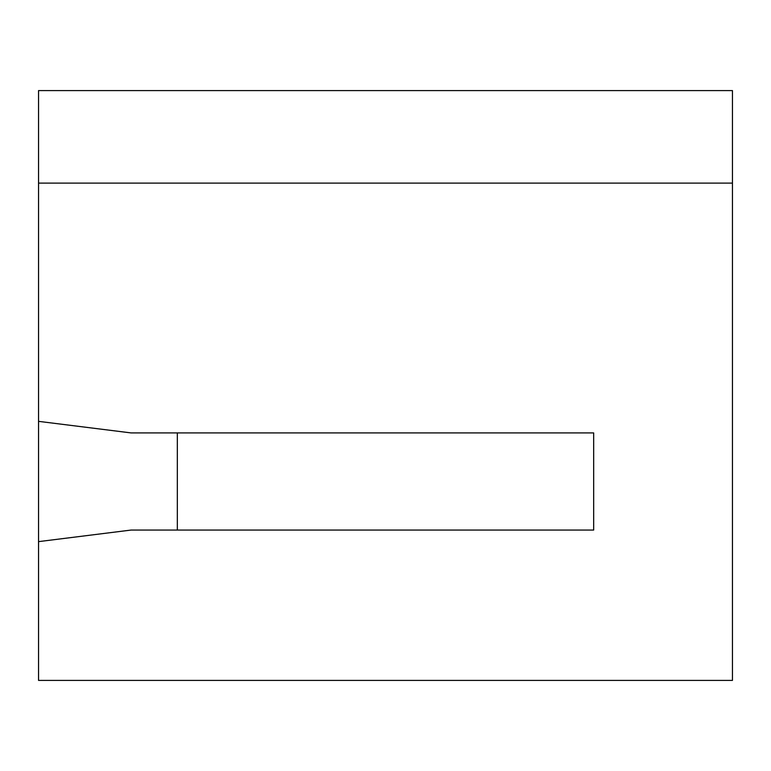 <?xml version="1.0" encoding="UTF-8"?>
<svg xmlns="http://www.w3.org/2000/svg" width="771" height="771" viewBox="0 0 771 771"><rect width="100%" height="100%" fill="white"/><g stroke="black" fill="none" stroke-linecap="round" stroke-linejoin="round"><path stroke-width="1.16" d="M38.55 541.627L38.55 680.408L732.45 680.408L38.55 680.408L38.55 183.113L38.55 421.351L131.07 432.916L38.55 421.351L38.55 541.627L131.07 530.062L593.67 530.062L593.67 432.916L131.07 432.916L593.67 432.916L177.33 432.916L177.33 530.062L593.67 530.062L593.67 432.916L177.33 432.916L177.33 530.062L593.67 530.062L593.67 432.916L177.33 432.916L177.33 530.062L593.67 530.062L131.07 530.062L38.55 541.627L38.55 421.351M732.45 90.593L732.45 680.408L732.45 183.113L38.55 183.113L38.55 90.593L38.55 183.113L732.45 183.113L732.45 90.593L38.55 90.593L732.45 90.593"/></g></svg>
